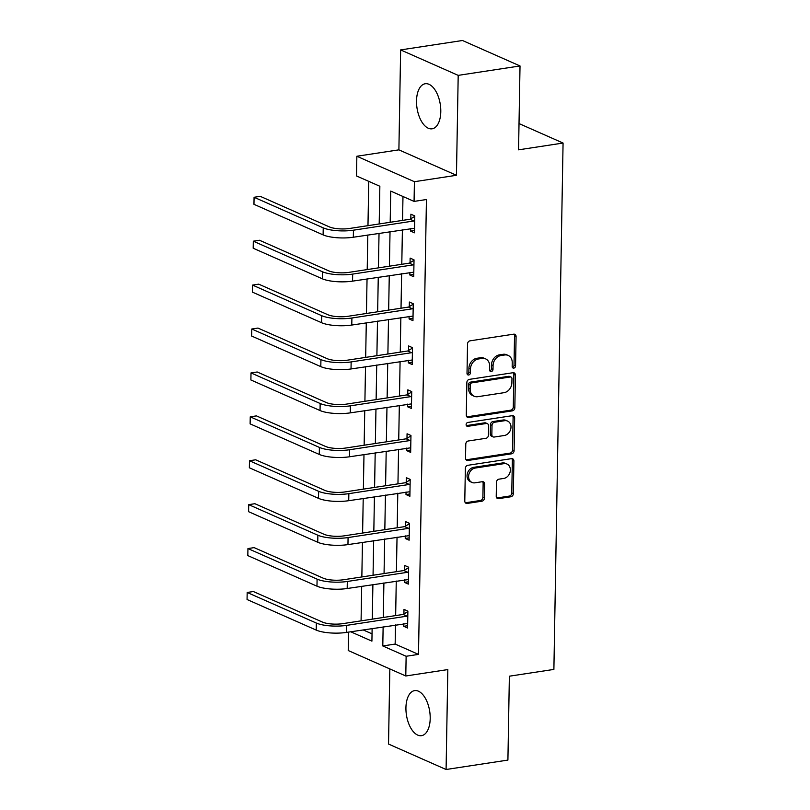 <?xml version="1.0" encoding="UTF-8"?>
<svg xmlns="http://www.w3.org/2000/svg" width="810" height="810" viewBox="0 0 810 810"><rect width="100%" height="100%" fill="white"/><g stroke="black" fill="none" stroke-linecap="round" stroke-linejoin="round"><path stroke-width="1.21" d="M513.834 368.125A2.005 1.63 113.9 0 0 515.565 365.928L516.081 336.575A2.865 2.329 113.9 0 0 514.816 334.317A2.865 2.329 113.9 0 0 513.702 334.176L470.002 340.838A2.865 2.329 113.9 0 0 467.532 343.966L467.016 373.329A2.005 1.63 113.9 0 0 470.418 372.802L470.488 369.006A9.173 7.462 113.9 0 1 478.406 358.982L482.051 358.425A9.173 7.462 113.9 0 1 485.605 358.87A9.173 7.462 113.9 0 1 489.665 366.09L489.594 369.886A2.005 1.63 113.9 0 0 492.996 369.37L493.057 365.573A9.173 7.462 113.9 0 1 500.985 355.539L504.62 354.993A9.173 7.462 113.9 0 1 508.184 355.438A9.173 7.462 113.9 0 1 512.234 362.647L512.173 366.444A2.005 1.63 113.9 0 0 513.834 368.125M512.396 367.406A2.005 1.63 113.9 0 0 514.016 365.239L514.522 335.887A2.865 2.329 113.9 0 0 513.955 334.155M467.248 374.291A2.005 1.63 113.9 0 0 468.858 372.114L468.929 368.317L470.488 369.006M489.827 370.848A2.005 1.63 113.9 0 0 491.437 368.682L491.508 364.885L493.057 365.573M430.201 718.51A22.791 11.775 -98.7 0 0 414.629 690.616A22.791 11.775 -98.7 0 0 405.931 707.778A22.791 11.775 -98.7 0 0 421.504 735.672A22.791 11.775 -98.7 0 0 430.201 718.51M440.792 111.638A22.791 11.775 -98.7 0 0 425.23 83.744A22.791 11.775 -98.7 0 0 416.522 100.906A22.791 11.775 -98.7 0 0 432.094 128.81A22.791 11.775 -98.7 0 0 440.792 111.638M496.226 496.246A2.865 2.329 113.9 0 0 497.492 498.504A2.865 2.329 113.9 0 0 498.606 498.646L510.867 496.773A2.865 2.329 113.9 0 0 513.337 493.644L513.904 461.042A2.865 2.329 113.9 0 0 512.639 458.784A2.865 2.329 113.9 0 0 511.525 458.652L467.836 465.304A2.865 2.329 113.9 0 0 465.355 468.433L464.788 501.036A2.865 2.329 113.9 0 0 466.054 503.293A2.865 2.329 113.9 0 0 467.167 503.435L481.98 501.177A2.865 2.329 113.9 0 0 484.451 498.049L484.694 484.096A2.865 2.329 113.9 0 0 483.428 481.839A2.865 2.329 113.9 0 0 482.315 481.697L474.974 482.821A7.675 6.237 113.9 0 1 471.997 482.446A7.675 6.237 113.9 0 1 468.828 474.64A7.675 6.237 113.9 0 1 475.227 468.038L503.992 463.654A7.675 6.237 113.9 0 1 506.969 464.029A7.675 6.237 113.9 0 1 510.148 471.835A7.675 6.237 113.9 0 1 503.739 478.437L498.94 479.166A2.865 2.329 113.9 0 0 496.469 482.294L496.226 496.246M395.493 624.945L395.158 644.072L418.497 654.389L406.134 656.272L405.79 675.986L348.229 650.531L348.553 632.094M520.02 65.954L458.197 75.37L400.636 49.916L462.469 40.5L520.02 65.954L518.562 149.83L563.072 143.046L553.888 669.414L509.368 676.198L507.91 760.084L446.087 769.5L447.829 669.576L405.79 675.986M400.636 49.916L398.895 149.85L456.455 175.294L458.197 75.37M456.455 175.294L414.416 181.703L414.072 201.406L390.734 191.089L390.187 222.274M418.497 654.389L426.435 199.523L414.072 201.406M512.365 410.852A2.865 2.329 113.9 0 0 514.836 407.714L515.403 375.111A2.865 2.329 113.9 0 0 514.137 372.863A2.865 2.329 113.9 0 0 513.024 372.721L469.334 379.374A2.865 2.329 113.9 0 0 466.864 382.512L466.287 415.115A2.865 2.329 113.9 0 0 467.562 417.363A2.865 2.329 113.9 0 0 468.666 417.504L512.365 410.852L510.806 410.164A2.865 2.329 113.9 0 0 513.287 407.025L513.854 374.423A2.865 2.329 113.9 0 0 513.287 372.701M514.654 418.082L514.087 450.684A2.865 2.329 113.9 0 1 511.616 453.813L467.917 460.475A2.865 2.329 113.9 0 1 466.803 460.333A2.865 2.329 113.9 0 1 465.537 458.075L465.78 444.123A2.865 2.329 113.9 0 1 468.261 440.994L485.98 438.291A2.865 2.329 113.9 0 0 488.45 435.162L488.612 425.898A2.865 2.329 113.9 0 0 487.347 423.65A2.865 2.329 113.9 0 0 486.233 423.508L467.785 426.323A2.005 1.63 113.9 0 1 467.856 422.455L512.274 415.682A2.865 2.329 113.9 0 1 513.388 415.824A2.865 2.329 113.9 0 1 514.654 418.082L513.105 417.393L512.527 449.995L514.087 450.684M389.833 668.928L388.527 744.046L446.087 769.5M563.072 143.046L519.018 123.566M402.975 196.496L402.56 220.391M402.398 229.746L401.79 264.303M401.628 273.658L401.021 308.215M400.859 317.571L400.261 352.127M400.089 361.483L399.492 396.029M399.33 405.385L398.722 439.941M398.56 449.297L397.953 483.853M397.791 493.209L397.194 527.766M397.032 537.121L396.424 571.678M396.262 581.033L395.655 615.59M410.65 228.491L410.599 231.093L414.487 232.814L414.781 215.926L410.893 214.204L410.812 218.781M409.88 272.403L409.83 275.005L413.728 276.726L414.021 259.838L410.133 258.117L410.052 262.683M409.111 316.315L409.07 318.917L412.958 320.638L413.252 303.75L409.364 302.029L409.283 306.595M408.341 360.217L408.301 362.829L412.189 364.551L412.482 347.662L408.594 345.941L408.513 350.507M407.582 404.129L407.531 406.742L411.419 408.463L411.723 391.574L407.825 389.853L407.754 394.419M406.812 448.041L406.772 450.654L410.66 452.375L410.953 435.486L407.065 433.765L406.984 438.332M406.043 491.953L406.002 494.566L409.89 496.277L410.184 479.388L406.296 477.677L406.215 482.244M405.283 535.866L405.233 538.468L409.121 540.189L409.414 523.301L405.526 521.579L405.445 526.156M404.514 579.778L404.463 582.38L408.361 584.101L408.655 567.213L404.767 565.491L404.686 570.068M403.744 623.69L403.704 626.292L407.592 628.013L407.886 611.125L403.998 609.404L403.917 613.97M368.752 181.369L367.973 225.656M367.811 235.011L367.214 269.568M367.041 278.923L366.444 313.48M366.282 322.836L365.675 357.392M365.512 366.748L364.905 401.304M364.743 410.66L364.146 445.216M363.984 454.572L363.376 489.129M363.214 498.484L362.607 533.031M362.445 542.386L361.847 576.943M361.685 586.298L361.078 620.855M363.072 629.886L372.033 633.845M379.191 223.955L379.85 186.27L356.511 175.952L356.856 156.249L414.416 181.703M398.895 149.85L356.856 156.249M383.13 626.829L382.796 645.955L406.134 656.272M390.025 231.63L389.428 266.186M389.266 275.542L388.658 310.098M388.496 319.454L387.889 354.01M387.727 363.366L387.129 397.923M386.967 407.278L386.36 441.825M386.198 451.18L385.59 485.737M385.428 495.092L384.831 529.649M384.659 539.004L384.061 573.561M383.899 582.917L383.292 617.473M350.7 631.77L371.911 641.145L372.124 628.499M372.286 619.144L372.894 584.597M373.056 575.242L373.663 540.685M373.825 531.33L374.423 496.773M374.595 487.417L375.192 452.861M375.354 443.505L375.962 408.949M376.123 399.593L376.721 365.037M376.893 355.681L377.49 321.125M377.652 311.769L378.26 277.223M378.422 267.867L379.029 233.31M395.158 644.072L382.796 645.955M410.599 231.093L414.528 230.496M409.83 275.005L413.768 274.408M409.07 318.917L412.999 318.32M408.301 362.829L412.229 362.232M407.531 406.742L411.46 406.144M406.772 450.654L410.7 450.056M406.002 494.566L409.931 493.958M405.233 538.468L409.161 537.87M404.463 582.38L408.402 581.783M403.704 626.292L407.632 625.695M508.184 355.438L506.625 354.75A9.173 7.462 113.9 0 0 503.071 354.304L504.62 354.993M491.508 364.885A9.173 7.462 113.9 0 1 499.426 354.851L503.071 354.304M485.605 358.87L484.046 358.192A9.173 7.462 113.9 0 0 480.492 357.736L482.051 358.425M468.929 368.317A9.173 7.462 113.9 0 1 476.847 358.293L480.492 357.736M466.864 416.846A2.865 2.329 113.9 0 0 467.117 416.816L510.806 410.164M511.96 378.675A2.005 1.63 113.9 0 0 510.29 376.994L471.936 382.836A2.005 1.63 113.9 0 0 470.205 385.033L470.134 389.043A9.173 7.462 113.9 0 0 474.194 396.252A9.173 7.462 113.9 0 0 477.748 396.697L503.962 392.698A9.173 7.462 113.9 0 0 511.89 382.674L511.96 378.675M511.069 377.095L509.51 376.407A2.005 1.63 113.9 0 0 508.731 376.306L510.29 376.994M474.194 396.252L472.635 395.563A9.173 7.462 113.9 0 1 468.575 388.354L468.646 384.345A2.005 1.63 113.9 0 1 470.377 382.148L508.731 376.306M466.115 459.807A2.865 2.329 113.9 0 0 466.368 459.786L510.057 453.124A2.865 2.329 113.9 0 0 512.527 449.995M487.347 423.65L485.798 422.962A2.865 2.329 113.9 0 0 484.684 422.82L466.358 425.615M504.367 435.486A7.675 6.237 113.9 0 0 510.776 428.885A7.675 6.237 113.9 0 0 507.597 421.078A7.675 6.237 113.9 0 0 504.62 420.704L494.495 422.253A2.865 2.329 113.9 0 0 492.014 425.382L491.852 434.636A2.865 2.329 113.9 0 0 493.118 436.894A2.865 2.329 113.9 0 0 494.232 437.035L504.367 435.486M507.597 421.078L506.048 420.39A7.675 6.237 113.9 0 0 503.071 420.015L504.62 420.704M493.118 436.894L491.569 436.205A2.865 2.329 113.9 0 1 490.293 433.957L490.455 424.693A2.865 2.329 113.9 0 1 492.936 421.565L503.071 420.015M513.105 417.393A2.865 2.329 113.9 0 0 512.527 415.662M506.969 464.029L505.41 463.34A7.675 6.237 113.9 0 0 502.443 462.966L503.992 463.654M471.997 482.446L470.448 481.758A7.675 6.237 113.9 0 1 467.269 473.951A7.675 6.237 113.9 0 1 473.678 467.35L502.443 462.966M465.355 502.767A2.865 2.329 113.9 0 0 465.618 502.747L480.421 500.489A2.865 2.329 113.9 0 0 482.892 497.36L483.145 483.408A2.865 2.329 113.9 0 0 482.568 481.677M496.793 497.978A2.865 2.329 113.9 0 0 497.046 497.958L509.308 496.084A2.865 2.329 113.9 0 0 511.778 492.956L512.355 460.353A2.865 2.329 113.9 0 0 511.778 458.622M414.7 220.492L413.92 220.968L410.032 219.257L349.555 228.471A14.61 3.918 -179 0 1 329.407 226.911L260.263 196.334L254.077 197.275L323.231 227.853A21.91 5.872 1 0 0 353.443 230.192L413.92 220.968M253.955 204.312L254.077 197.275L253.955 204.312L323.109 234.89A21.91 5.872 1 0 0 353.322 237.229L414.568 228.248M410.032 219.257L414.781 216.371M413.94 264.404L413.151 264.88L409.263 263.159L348.786 272.383A14.61 3.918 -179 0 1 328.647 270.824L259.494 240.246L253.307 241.188L322.461 271.765A21.91 5.872 1 0 0 352.674 274.094L413.151 264.88M253.186 248.224L253.307 241.188L253.186 248.224L322.339 278.802A21.91 5.872 1 0 0 352.552 281.131L413.799 272.16M409.263 263.159L414.011 260.283M413.171 308.316L412.391 308.792L408.503 307.071L348.017 316.285A14.61 3.918 -179 0 1 327.878 314.736L258.724 284.158L252.548 285.1L321.692 315.677A21.91 5.872 1 0 0 351.904 318.006L412.391 308.792M252.426 292.137L252.548 285.1L252.426 292.137L321.57 322.714A21.91 5.872 1 0 0 351.783 325.043L413.039 316.072M408.503 307.071L413.242 304.195M412.401 352.228L411.622 352.704L407.734 350.983L347.257 360.197A14.61 3.918 -179 0 1 327.108 358.648L257.965 328.07L251.778 329.012L320.932 359.589A21.91 5.872 1 0 0 351.145 361.918L411.622 352.704M251.657 336.049L251.778 329.012L251.657 336.049L320.8 366.626A21.91 5.872 1 0 0 351.024 368.955L412.27 359.984M407.734 350.983L412.472 348.108M411.642 396.141L410.852 396.617L406.964 394.895L346.488 404.109A14.61 3.918 -179 0 1 326.339 402.56L257.195 371.982L251.009 372.924L320.163 403.501A21.91 5.872 1 0 0 350.376 405.83L410.852 396.617M250.887 379.961L251.009 372.924L250.887 379.961L320.041 410.538A21.91 5.872 1 0 0 350.254 412.867L411.5 403.886M406.964 394.895L411.713 392.01M410.873 440.053L410.093 440.529L406.205 438.807L345.718 448.021A14.61 3.918 -179 0 1 325.579 446.462L256.426 415.884L250.249 416.826L319.393 447.403A21.91 5.872 1 0 0 349.606 449.742L410.093 440.529M250.118 423.873L250.249 416.826L250.118 423.873L319.272 454.44A21.91 5.872 1 0 0 349.485 456.779L410.741 447.798M406.205 438.807L410.943 435.922M410.103 483.965L409.323 484.441L405.435 482.719L344.959 491.933A14.61 3.918 -179 0 1 324.81 490.374L255.656 459.796L249.48 460.738L318.624 491.316A21.91 5.872 1 0 0 348.847 493.654L409.323 484.441M249.358 467.775L249.48 460.738L249.358 467.775L318.502 498.352A21.91 5.872 1 0 0 348.725 500.691L409.971 491.71M405.435 482.719L410.174 479.834M409.344 527.877L408.554 528.343L404.666 526.632L344.189 535.845A14.61 3.918 -179 0 1 324.041 534.286L254.897 503.709L248.71 504.65L317.864 535.228A21.91 5.872 1 0 0 348.077 537.567L408.554 528.343M248.589 511.687L248.71 504.65L248.589 511.687L317.743 542.265A21.91 5.872 1 0 0 347.956 544.603L409.202 535.623M404.666 526.632L409.414 523.746M408.574 571.779L407.794 572.255L403.896 570.534L343.42 579.758A14.61 3.918 -179 0 1 323.281 578.198L254.127 547.621L247.941 548.562L317.095 579.14A21.91 5.872 1 0 0 347.308 581.469L407.794 572.255M247.819 555.599L247.941 548.562L247.819 555.599L316.973 586.177A21.91 5.872 1 0 0 347.186 588.505L408.432 579.535M403.896 570.534L408.645 567.658M407.805 615.691L407.025 616.167L403.137 614.446L342.65 623.659A14.61 3.918 -179 0 1 322.512 622.11L253.358 591.533L247.182 592.474L316.325 623.052A21.91 5.872 1 0 0 346.548 625.381L407.025 616.167M247.06 599.511L247.182 592.474L247.06 599.511L316.204 630.089A21.91 5.872 1 0 0 346.417 632.418L407.673 623.447M403.137 614.446L407.875 611.57M514.016 365.239L515.565 365.928M468.858 372.114L470.418 372.802M491.437 368.682L492.996 369.37M499.426 354.851L500.985 355.539M476.847 358.293L478.406 358.982M514.522 335.887L516.081 336.575M467.117 416.816L468.666 417.504M513.854 374.423L515.403 375.111M513.287 407.025L514.836 407.714M470.377 382.148L471.936 382.836M468.646 384.345L470.205 385.033M468.575 388.354L470.134 389.043M510.057 453.124L511.616 453.813M466.368 459.786L467.917 460.475M484.684 422.82L486.233 423.508M466.418 425.716L467.785 426.323M492.936 421.565L494.495 422.253M490.455 424.693L492.014 425.382M490.293 433.957L491.852 434.636M473.678 467.35L475.227 468.038M483.145 483.408L484.694 484.096M482.892 497.36L484.451 498.049M480.421 500.489L481.98 501.177M465.618 502.747L467.167 503.435M512.355 460.353L513.904 461.042M511.778 492.956L513.337 493.644M509.308 496.084L510.867 496.773M497.046 497.958L498.606 498.646M353.443 230.192L353.322 237.229M323.231 227.853L323.109 234.89M352.674 274.094L352.552 281.131M322.461 271.765L322.339 278.802M351.904 318.006L351.783 325.043M321.692 315.677L321.57 322.714M351.145 361.918L351.024 368.955M320.932 359.589L320.8 366.626M350.376 405.83L350.254 412.867M320.163 403.501L320.041 410.538M349.606 449.742L349.485 456.779M319.393 447.403L319.272 454.44M348.847 493.654L348.725 500.691M318.624 491.316L318.502 498.352M348.077 537.567L347.956 544.603M317.864 535.228L317.743 542.265M347.308 581.469L347.186 588.505M317.095 579.14L316.973 586.177M346.548 625.381L346.417 632.418M316.325 623.052L316.204 630.089"/></g></svg>
